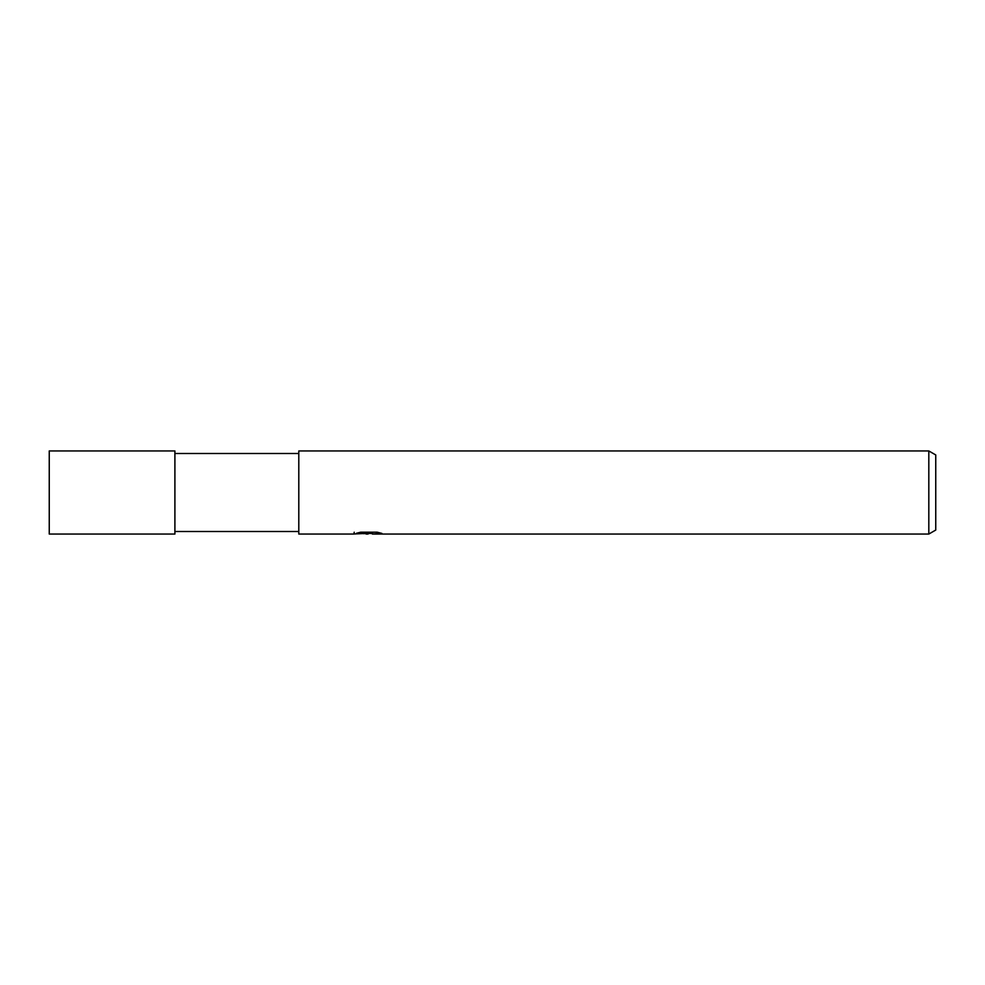 <?xml version="1.0" encoding="UTF-8"?>
<svg xmlns="http://www.w3.org/2000/svg" width="985" height="985" viewBox="0 0 985 985"><rect width="100%" height="100%" fill="white"/><g stroke="black" fill="none" stroke-linecap="round" stroke-linejoin="round"><path stroke-width="1.48" d="M298.8 531.506L174.899 531.506M174.899 453.494L298.8 453.494M372.305 533.402L363.231 533.648M368.058 534.055L366.1 534.055M928.818 534.055L928.818 450.945L935.75 454.947L935.75 530.053L928.818 534.055L372.465 534.055L372.552 532.183M354.206 532.22L353.923 534.055L298.8 534.055L298.8 450.945L928.818 450.945M354.206 533.968L369.72 533.267L356.435 533.267L360.769 532.183L377.156 532.183L381.909 533.402L372.305 534.03M369.72 532.183L369.72 533.267M174.899 534.055L49.25 534.055L49.25 450.945L174.899 450.945L174.899 534.055M369.72 532.319L372.305 532.319"/></g></svg>
